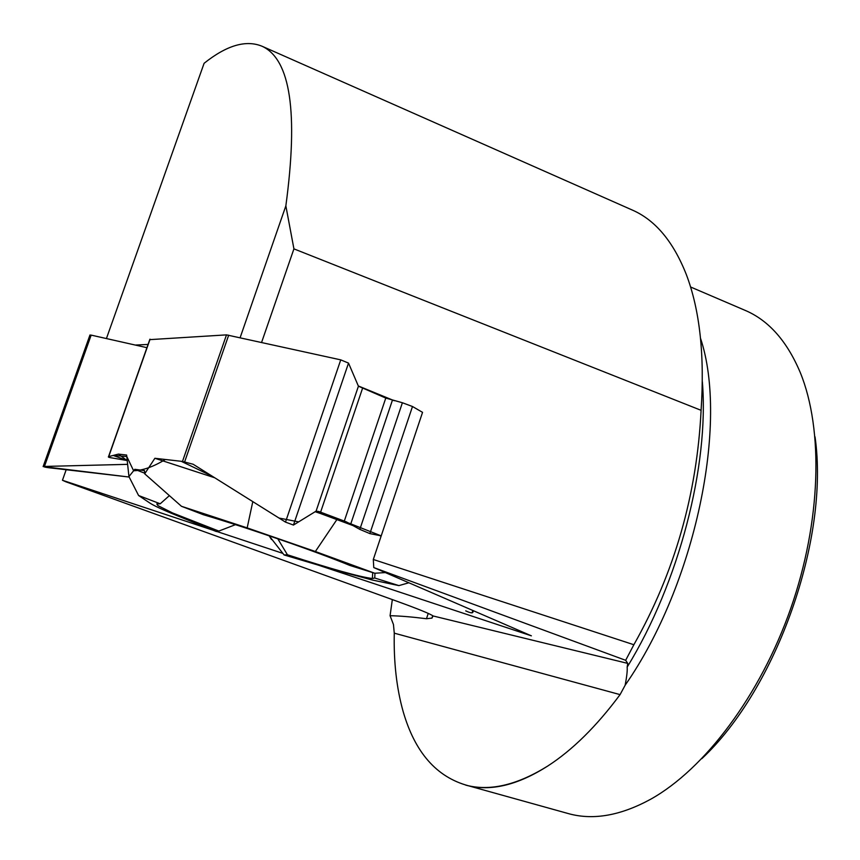 <?xml version="1.0" encoding="UTF-8"?>
<svg xmlns="http://www.w3.org/2000/svg" width="860" height="860" viewBox="0 0 860 860"><rect width="100%" height="100%" fill="white"/><g stroke="black" fill="none" stroke-linecap="round" stroke-linejoin="round"><path stroke-width="1.29" d="M271.491 539.521L269.159 535.812L284.09 554.947L332.293 569.288L372.477 580.059L398.911 585.606L408.876 582.768M373.304 559.484L633.863 644.731L625.661 660.308L373.767 567.568L373.304 559.484L422.55 412.348L412.488 406.511L402.394 402.749L385.774 398.072L358.426 386.204L348.526 363.103L293.464 525.062L285.488 522.106L193.156 464.26L182.481 461.444L226.502 334.873L149.758 339.635M358.426 386.204L316.071 511.152L318.845 511.506L346.268 521.816L359.835 529.384L369.864 533.598L381.206 535.866L349.257 523.256L315.168 511.711L298.646 521.869L279.016 518.053L212.506 476.386L181.202 461.293L165.346 459.476C153.402 466.765 142.835 470.527 133.623 470.764L126.796 456.52L113.208 455.435L127.226 460.551L112.81 458.068C109.177 457.552 107.758 457.079 108.532 456.649L118.422 454.101L126.635 455.037L128.935 476.569L134.794 469.313L144.491 470.613L144.695 473.806L154.886 458.283L182.481 461.444M316.071 511.152L293.464 525.062M285.488 522.106L340.743 359.867L226.502 334.873M472.086 612.879L472.839 610.471C473.817 613.459 471.452 613.588 465.733 610.858L466.066 611.084M146.92 347.676L91.16 335.12L44.441 466.442L43.129 466.582L129.172 477.042L63.984 469.485C56.792 468.485 41.516 467.378 44.441 466.442L127.635 464.346L44.441 466.442M214.742 477.784L154.886 458.283M385.344 572.577L374.756 573.244L315.362 551.518L247.175 527.889L181.46 506.293L144.695 473.806M138.589 495.51L149.963 503.111C154.101 505.809 163.271 510.034 177.482 515.796L216.354 531.555L218.838 531.072L172.602 512.968L157.928 505.615L156.799 503.949L160.218 503.788L138.589 495.51L128.935 476.569M169.377 495.618L160.218 503.788M134.794 469.313L144.652 473.183M381.12 536.145L379.432 535.511M353.911 525.922L315.34 511.603M374.756 573.244L349.816 565.428C316.286 551.572 247.884 527.846 203.422 514.731L181.46 506.293M235.457 524.664L218.838 531.072M374.96 573.233L374.756 578.017L372.348 578.511C359.931 576.995 331.627 569.083 287.423 554.764L277.769 538.758M284.09 554.947L287.423 554.764M374.756 578.017L398.911 585.606M118.422 454.101L126.442 460.079M340.743 359.867L348.526 363.103M89.902 335.174L91.16 335.12M135.299 345.064L148.06 344.441M633.863 644.731C674.498 572.803 696.912 494.661 701.093 410.317L293.927 248.873L285.853 205.862L240.123 337.679M285.853 205.862C298.398 112.757 290.529 59.577 262.236 46.322C246.1 39.581 226.728 45.247 204.1 63.296L106.425 338.56M293.927 248.873L261.591 342.42M701.093 410.317C704.759 355.266 699.814 309.944 686.258 274.372C673.423 241.939 655.75 220.644 633.261 210.474L631.197 209.55M66.177 469.743L62.447 480.267L65.865 481.793L397.212 601.344C418.186 608.955 430.14 613.825 433.096 615.964L431.924 618.103L426.474 618.738C412.273 616.932 400.147 615.921 390.075 615.706L393.461 624.532L394.267 633.164C393.644 662.082 396.589 688.183 403.125 711.446C414.907 752.446 436.622 777.203 468.281 785.728C491.554 791.06 517.989 784.524 547.583 766.131C572.351 750.157 596.517 726.324 620.071 694.622L625.155 685.205C626.811 676.487 627.488 670.456 627.166 667.091L627.746 663.393L625.661 660.308M390.075 615.706L392.332 599.581M373.767 567.568L531.372 635.83L317.824 564.977M282.789 553.356L216.795 531.469M213.205 530.276L62.447 480.267M566.88 813.173L569.535 813.915C593.959 820.332 621.049 815.42 650.816 799.155C704.63 769.023 760.154 695.643 790.716 608.547C821.214 521.429 823.6 429.57 800.305 372.627C787.169 341.452 769.034 320.801 745.899 310.696L744.33 310.019M701.846 758.66C776.763 688.666 829.642 538.328 815.033 436.826M394.267 633.164L620.071 694.622M358.319 385.957L394.245 400.717M412.488 406.511L369.864 533.598M359.835 529.384L402.394 402.749M150.081 339.195L108.725 456.596M362.479 388.505L320.597 512.194M385.774 398.072L344.29 521.106M392.396 400.255L350.719 524.062M228.696 335.163L184.62 461.917M247.175 527.889L252.797 501.616M315.362 551.518L336.916 519.537M433.096 615.964L627.746 663.393M702.351 381.733C709.307 465.432 678.981 582.779 627.166 667.091M625.155 685.205C695.536 584.284 728.786 422.862 700.534 338.346M465.658 785.094L466.743 785.384C490.608 791.63 517.559 785.212 547.583 766.131M426.474 618.738L428.237 613.395M149.898 339.216L108.532 456.649M372.735 572.609L372.348 578.511M89.978 334.97L43.129 466.582M262.236 46.322L633.261 210.474M468.281 785.739L569.535 813.915M690.569 286.982L745.899 310.696M431.903 618.2L432.731 615.696"/></g></svg>
